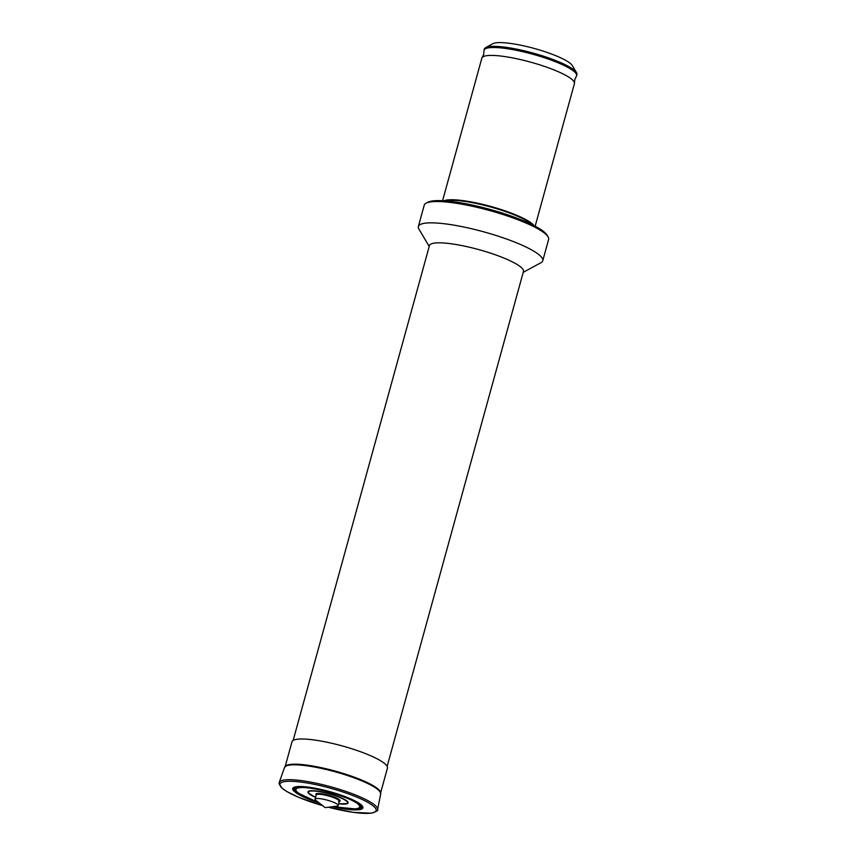 <?xml version="1.0" encoding="UTF-8"?>
<svg xmlns="http://www.w3.org/2000/svg" width="856" height="856" viewBox="0 0 856 856"><rect width="100%" height="100%" fill="white"/><g stroke="black" fill="none" stroke-linecap="round" stroke-linejoin="round"><path stroke-width="1.28" d="M535.15 226.198L574.419 83.631A48.011 9.074 -164.6 0 0 574.472 82.968A48.011 9.074 -164.6 0 0 538.745 64.532A48.011 9.074 -164.6 0 0 487.053 55.64A48.011 9.074 -164.6 0 0 482.142 57.534A48.011 9.074 -164.6 0 0 481.853 58.133L442.584 200.7M532.464 224.828A47.562 8.988 -164.6 0 0 493.024 207.634A47.562 8.988 -164.6 0 0 447.57 200.539A47.562 8.988 -164.6 0 0 445.591 200.893M533.962 225.577A48.011 9.074 -164.6 0 0 495.292 207.741A48.011 9.074 -164.6 0 0 447.303 199.972A48.011 9.074 -164.6 0 0 443.922 200.775M523.219 272.347L540.971 262.696A64.51 12.198 -164.6 0 0 542.758 260.748L548.621 239.445A64.51 12.198 -164.6 0 0 548.086 236.855L547.038 235.1A63.012 11.92 -164.6 0 0 497.101 211.453A63.012 11.92 -164.6 0 0 432.901 200.893A63.012 11.92 -164.6 0 0 427.807 202.262L426.021 203.236A64.51 12.198 -164.6 0 0 424.234 205.183L418.359 226.487A64.51 12.198 -164.6 0 0 418.905 229.066L429.198 246.442M548.086 236.855A64.51 12.198 -164.6 0 0 496.951 212.641A64.51 12.198 -164.6 0 0 431.221 201.834A64.51 12.198 -164.6 0 0 426.021 203.236M542.758 260.748A64.51 12.198 -164.6 0 0 496.972 235.775A64.51 12.198 -164.6 0 0 425.357 223.149A64.51 12.198 -164.6 0 0 418.359 226.487M387.158 766.323L523.455 271.48A48.76 9.223 -164.6 0 0 488.851 252.606A48.76 9.223 -164.6 0 0 434.73 243.061A48.76 9.223 -164.6 0 0 429.445 245.586L293.137 740.429M380.674 792.688L387.447 768.089A49.509 9.363 -164.6 0 0 352.308 748.925A49.509 9.363 -164.6 0 0 297.353 739.231A49.509 9.363 -164.6 0 0 291.982 741.799L285.209 766.398M284.524 767.511A49.883 9.437 -164.6 0 1 289.884 765.05A49.883 9.437 -164.6 0 1 344.947 774.712A49.883 9.437 -164.6 0 1 380.695 794.004L380.021 791.169A49.509 9.363 -164.6 0 0 340.602 772.636A49.509 9.363 -164.6 0 0 290.409 764.419A49.509 9.363 -164.6 0 0 286.546 765.425L284.524 767.511L279.238 782.448L279.077 783.796L282.298 788.408L287.284 791.789L298.637 797.311L322.626 805.624A49.894 9.437 -164.6 0 1 285.348 781.507A49.894 9.437 -164.6 0 1 350.339 794.582A49.894 9.437 -164.6 0 1 370.734 813.168A49.894 9.437 -164.6 0 1 328.469 807.219M358.932 809.776A36.391 6.88 -164.6 0 0 360.644 809.455A36.391 6.88 -164.6 0 0 342.175 795.534A36.391 6.88 -164.6 0 0 296.647 786.675A36.391 6.88 -164.6 0 0 293.822 791.051L319.213 802.96M333.562 806.577A34.732 6.57 -164.6 0 0 357.476 809.359A34.732 6.57 -164.6 0 0 343.288 796.422A34.732 6.57 -164.6 0 0 298.038 787.317A34.732 6.57 -164.6 0 0 318.56 802.447M299.236 787.766A33.063 6.249 -164.6 0 0 297.942 788.023A33.063 6.249 -164.6 0 0 317.544 801.655M334.835 806.416A33.063 6.249 -164.6 0 0 356.085 808.727A33.063 6.249 -164.6 0 0 358.653 804.747C353.571 798.017 310.567 785.551 299.365 787.766L297.942 788.023M345.803 804.019A20.79 3.927 -164.6 0 0 347.311 803.656A20.79 3.927 -164.6 0 0 335.477 795.609A20.79 3.927 -164.6 0 0 310.225 790.816A20.79 3.927 -164.6 0 0 308.256 792.891A20.79 3.927 -164.6 0 0 310.535 794.785M344.38 804.105A20.79 3.927 -164.6 0 0 345.514 804.052M316.388 798.53A12.005 2.268 -164.6 0 0 315.094 799.151A12.005 2.268 -164.6 0 0 315.875 800.339L325.205 807.636L336.954 806.149A12.005 2.268 -164.6 0 0 336.954 806.149A12.005 2.268 -164.6 0 0 338.227 805.528A12.005 2.268 -164.6 0 0 329.71 800.884A12.005 2.268 -164.6 0 0 316.388 798.53M574.472 82.968L574.793 79.48L576.313 76.312A48.011 9.074 -164.6 0 0 576.602 75.724L576.923 74.558A48.011 9.074 -164.6 0 0 576.516 72.642L572.343 65.602A42.008 7.939 -164.6 0 0 539.055 49.841A42.008 7.939 -164.6 0 0 496.255 42.8A42.008 7.939 -164.6 0 0 492.863 43.71L485.684 47.615A48.011 9.074 -164.6 0 0 484.346 49.06L484.025 50.226A48.011 9.074 -164.6 0 0 483.972 50.879L483.661 54.377L482.142 57.534M576.516 72.642A48.011 9.074 -164.6 0 0 538.467 54.623A48.011 9.074 -164.6 0 0 489.557 46.577A48.011 9.074 -164.6 0 0 485.684 47.615M576.602 75.724A48.011 9.074 -164.6 0 0 542.533 57.138A48.011 9.074 -164.6 0 0 489.236 47.733A48.011 9.074 -164.6 0 0 484.025 50.226M328.447 807.229L353.175 812.344L371.119 813.2C376.458 811.627 378.62 810.407 377.582 809.541A51.007 9.641 -164.6 0 0 341.03 789.821A51.007 9.641 -164.6 0 0 284.727 779.934A51.007 9.641 -164.6 0 0 279.238 782.448M332.856 806.662A35.674 6.741 -164.6 0 0 358.268 809.723A35.674 6.741 -164.6 0 0 343.684 796.433A35.674 6.741 -164.6 0 0 297.225 787.081A35.674 6.741 -164.6 0 0 319.127 802.885M333.904 806.534A33.791 6.388 -164.6 0 0 356.663 809.123A33.791 6.388 -164.6 0 0 342.849 796.54A33.791 6.388 -164.6 0 0 298.83 787.681A33.791 6.388 -164.6 0 0 318.293 802.233M338.719 803.752A20.405 3.863 -164.6 0 0 345.439 804.03A20.405 3.863 -164.6 0 0 337.104 796.422A20.405 3.863 -164.6 0 0 310.514 791.072A20.405 3.863 -164.6 0 0 315.575 797.375L308.256 792.891M339.361 801.441A12.605 2.386 -164.6 0 0 332.963 796.615A12.605 2.386 -164.6 0 0 317.191 793.555A12.605 2.386 -164.6 0 0 316.217 795.063M338.527 801.526L339.393 801.312A12.005 2.268 -164.6 0 0 330.876 796.658A12.005 2.268 -164.6 0 0 317.555 794.315A12.005 2.268 -164.6 0 0 316.249 794.935L315.094 799.151M332.738 806.684L360.644 809.455M338.719 803.763L347.311 803.656M339.393 801.312L338.227 805.528M380.695 794.004L377.582 809.541"/></g></svg>
